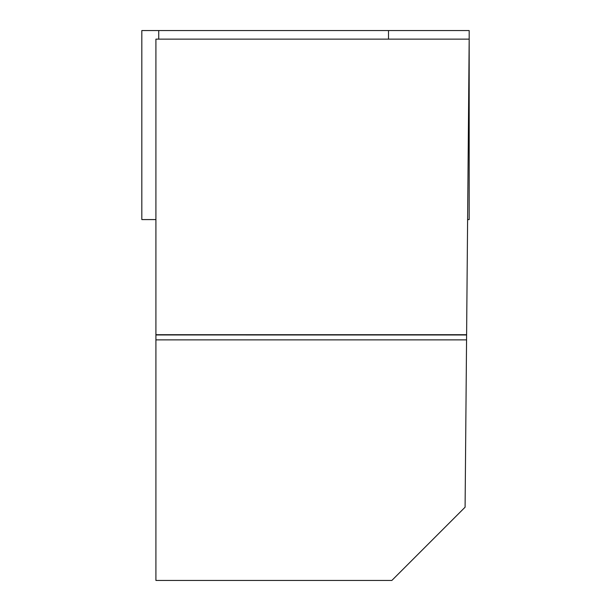 <?xml version="1.0" encoding="UTF-8"?>
<svg xmlns="http://www.w3.org/2000/svg" width="611" height="611" viewBox="0 0 611 611"><rect width="100%" height="100%" fill="white"/><g stroke="black" fill="none" stroke-linecap="round" stroke-linejoin="round"><path stroke-width="0.92" d="M466.605 334.706L469.179 39.142L155.912 39.142L155.912 339.869L466.56 339.869L466.605 334.706L155.912 334.706M466.56 339.869L465.093 507.206L391.85 580.45L155.912 580.45L155.912 339.869M466.598 334.981L155.912 334.958M155.912 219.578L141.821 219.578L141.821 30.55L469.179 30.55L469.179 219.578L467.606 219.578M141.821 30.55L469.179 30.55L141.821 30.55M158.73 30.55L158.73 39.142M388.504 39.142L388.504 30.55"/></g></svg>
